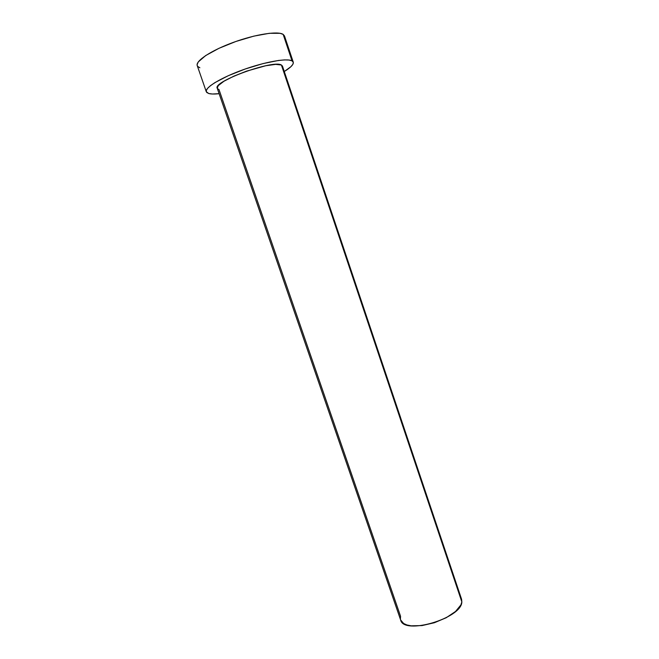 <?xml version="1.0" encoding="UTF-8"?>
<svg xmlns="http://www.w3.org/2000/svg" width="659" height="659" viewBox="0 0 659 659"><rect width="100%" height="100%" fill="white"/><g stroke="black" fill="none" stroke-linecap="round" stroke-linejoin="round"><path stroke-width="0.99" d="M217.256 88.265L218.244 85.637L223.969 81.23L233.92 76.123L246.515 71.156L265.75 65.743L275.676 64.368L281.409 65.019C273.617 59.434 212.437 81.65 217.248 88.24L400.639 619.987C403.621 635.416 461.827 618.356 461.835 601.906L281.409 65.019L282.439 66.048L281.409 65.019L461.835 601.906L461.58 599.237L461.835 601.906L460.905 604.921L455.55 611.453L446.209 617.738L434.38 622.73L422.015 625.58L411.183 625.828L406.908 624.971L403.621 623.505L400.614 619.93M197.263 65.686L197.14 64.425L198.31 61.897L205.699 55.545L218.945 48.321L235.947 41.451L253.797 36.138L269.374 33.296L280.124 33.329L283.172 34.392L284.499 35.948L283.172 34.392L292.028 60.859L289.07 60.043L284.515 59.903L278.502 60.455L263.081 63.585L245.321 68.964L228.327 75.686L215.015 82.556L210.443 85.686L207.494 88.438L206.242 90.703L206.695 92.417L208.771 93.529L212.371 94.006L219.126 93.685C214.504 94.188 211.061 94.138 208.771 93.529L206.3 91.766C204.611 87.729 220.658 77.844 242.751 69.879C264.811 61.88 287.044 57.959 292.028 60.859L283.172 34.392C277.958 30.849 255.486 34.276 233.377 42.374C211.226 50.422 195.336 60.957 197.247 65.636L206.283 91.725M292.028 60.859L293.263 62.16C293.79 64.401 290.792 67.515 284.276 71.51L290.883 66.707L292.901 64.269L293.304 62.292L292.028 60.859M400.4 619.056L400.557 616.264L218.977 89.525L217.486 88.66M197.684 66.411L199.858 67.77M284.49 35.94L293.263 62.16M282.439 66.048L461.58 599.237"/></g></svg>
